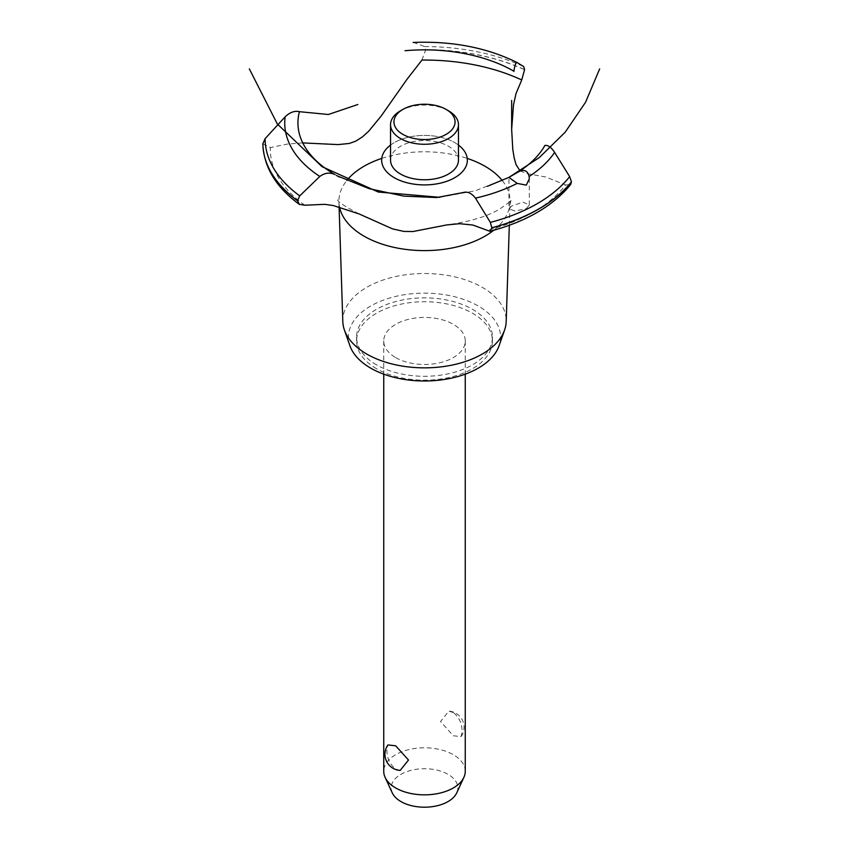 <?xml version="1.0" encoding="UTF-8"?>
<svg xmlns="http://www.w3.org/2000/svg" width="849" height="849" viewBox="0 0 849 849"><rect width="100%" height="100%" fill="white"/><g stroke="black" fill="none" stroke-linecap="round" stroke-linejoin="round"><path stroke-width="0.64" stroke-dasharray="4.25 3.18" d="M376.468 364.805A67.92 39.213 180 0 1 356.58 337.074A67.92 39.213 180 0 1 398.51 300.843A67.92 39.213 180 0 1 472.532 309.344A67.92 39.213 180 0 1 492.42 337.074A67.92 39.213 180 0 1 450.49 373.305A67.92 39.213 180 0 1 376.468 364.805M376.468 368.689A67.92 39.213 180 0 1 356.58 340.958A67.92 39.213 180 0 1 398.51 304.727A67.92 39.213 180 0 1 472.532 313.228A67.92 39.213 180 0 1 492.42 340.958A67.92 39.213 180 0 1 450.49 377.189A67.92 39.213 180 0 1 376.468 368.689M395.687 357.599A40.752 23.528 0 0 0 440.1 362.693A40.752 23.528 0 0 0 465.252 340.958A40.752 23.528 0 0 0 453.313 324.318A40.752 23.528 0 0 0 408.9 319.224A40.752 23.528 0 0 0 383.748 340.958A40.752 23.528 0 0 0 395.687 357.599M453.313 712.534L448.813 711.144L440.514 721.533L453.313 735.765L461.071 736.645L462.111 731.721C462.111 723.55 459.182 717.161 453.313 712.534M465.252 771.317A40.752 23.528 0 0 0 453.313 754.687A40.752 23.528 0 0 0 408.9 749.582A40.752 23.528 0 0 0 383.748 771.317M400.187 770.425L395.687 769.045C389.818 764.418 386.889 758.019 386.889 749.847L387.929 744.934M392.291 792.913A33.334 19.251 180 0 1 407.849 771.285A33.334 19.251 180 0 1 448.07 774.352A33.334 19.251 180 0 1 456.709 792.913M349.937 345.776A76.07 43.925 180 0 1 388.534 298.37A76.07 43.925 180 0 1 478.295 306.022A76.07 43.925 180 0 1 499.063 345.776M342.816 321.569A81.695 47.173 180 0 1 392.525 277.273A81.695 47.173 180 0 1 482.274 287.333A81.695 47.173 180 0 1 506.184 321.569M339.504 206.965A85.579 49.412 180 0 1 339.112 204.556A85.579 49.412 180 0 1 338.931 202.136A85.579 49.412 180 0 1 346.848 180.434M381.753 158.402A85.579 49.412 180 0 1 467.247 158.402M502.268 180.572A85.579 49.412 180 0 1 510.069 202.136A85.579 49.412 180 0 1 509.888 204.556A85.579 49.412 180 0 1 493.683 230.291M526.316 208.663L529.309 204.938L523.016 202.179L511.915 205.882L508.933 208.79L514.993 210.977L526.316 208.663M520.055 170.851L526.603 173.525L545.865 177.027L565.593 184.965A154.189 89.018 180 0 1 533.522 212.017A154.189 89.018 180 0 1 486.679 230.525M421.953 60.067L425.731 49.698L424.617 46.568L413.803 42.535A139.767 80.687 180 0 1 517.105 62.55M390.54 145.073A42.853 24.748 180 0 1 454.809 142.664A42.853 24.748 180 0 1 458.46 145.073A42.853 24.748 0 0 0 390.54 145.073M565.593 184.965L570.624 184.562M262.85 143.757L270.332 147.599L287.365 144.075L302.753 142.908M304.855 205.214A154.189 89.018 180 0 1 270.332 147.599M390.54 160.164A33.96 19.612 180 0 1 400.484 146.293A33.96 19.612 180 0 1 448.516 146.293A33.96 19.612 180 0 1 458.46 160.164M400.484 110.805A33.96 19.612 180 0 1 448.516 110.805M424.617 46.568A159.4 92.032 180 0 1 523.695 66.562M425.731 49.582A161.66 93.326 180 0 1 524.576 69.618M425.731 49.698A161.66 93.326 180 0 1 524.576 69.724M356.58 337.074L356.58 340.958M383.748 340.958L383.748 374.165M461.071 736.645A16.163 16.163 0 0 0 448.813 711.144M465.252 340.958L465.252 374.165M339.091 206.859L338.931 202.136M509.888 204.556L511.236 199.833C511.788 200.396 507.84 203.516 499.414 209.194C487.719 216.155 471.301 221.228 450.15 224.412M439.771 197.318L475.482 190.728L508.933 177.367L508.933 208.79M529.309 204.938L529.309 178.757M358.936 213.863C344.185 206.031 337.127 201.351 337.764 199.833L339.112 204.556M509.315 225.282L510.069 202.136M492.42 337.074L492.42 340.958"/><path stroke-width="1.27" d="M383.748 374.165L383.748 771.317A40.752 23.528 0 0 0 385.117 777.376A40.752 23.528 0 0 0 395.687 787.957A40.752 23.528 0 0 0 435.081 794.038A40.752 23.528 0 0 0 463.883 777.376A40.752 23.528 0 0 0 465.252 771.317L465.252 374.165M387.929 744.934L395.687 745.804L408.486 760.035L400.187 770.425A16.163 16.163 0 0 1 387.929 744.934M463.883 777.376L456.709 792.913A33.334 19.251 180 0 1 433.149 806.539A33.334 19.251 180 0 1 400.93 801.562A33.334 19.251 180 0 1 392.291 792.913L385.117 777.376M509.315 225.282L506.184 321.569A81.695 47.173 180 0 1 504.582 330.028L499.063 345.776A76.07 43.925 180 0 1 446.468 379.121A76.07 43.925 180 0 1 370.705 368.137A76.07 43.925 180 0 1 349.937 345.776L344.418 330.028A81.695 47.173 180 0 1 342.816 321.569L339.091 206.859M504.582 330.028A81.695 47.173 180 0 1 448.092 365.845A81.695 47.173 180 0 1 366.726 354.033A81.695 47.173 180 0 1 344.418 330.028M493.683 230.291A85.579 49.412 180 0 1 485.012 236.139A85.579 49.412 180 0 1 363.988 236.139A85.579 49.412 180 0 1 339.504 206.965M346.848 180.434A85.579 49.412 180 0 1 363.988 166.266A85.579 49.412 180 0 1 381.753 158.402M467.247 158.402A85.579 49.412 180 0 1 485.012 166.266A85.579 49.412 180 0 1 502.268 180.572M302.753 142.908L338.104 144.595L349.374 143.449L355.954 141.04L362.544 136.816L368.837 131.064L381.328 115.825L406.894 79.445L421.953 60.067A154.189 89.018 180 0 1 521.742 79.986L516.054 93.454L513.518 104.724L511.65 129.388L512.796 149.445L514.218 158.126L516.065 164.6L520.055 170.851M394.191 177.653A42.853 24.748 180 0 1 390.54 145.073A42.853 24.748 0 0 0 394.191 177.653A42.853 24.748 0 0 0 452.782 178.757A42.853 24.748 0 0 0 458.46 145.073A42.853 24.748 180 0 1 454.809 177.653A42.853 24.748 180 0 1 394.191 177.653M513.878 71.465L513.91 71.21A126.565 73.067 180 0 0 405.026 50.728M357.832 104.512L328.372 114.498L299.442 111.686A126.565 73.067 180 0 0 334.92 174.554L335.122 174.661M518.686 171.731C524.173 169.015 527.654 170.607 529.118 176.496L529.309 178.757L526.316 185.135L517.179 183.384L508.933 177.367L518.781 171.678A126.565 73.067 180 0 0 544.909 145.444M487.294 186.345L508.933 177.367L539.285 157.596L565.158 132.242L585.555 102.273L599.659 68.896M463.416 192.479C467.619 191.343 471.641 193.222 475.472 198.125L490.351 222.406L491.889 227.861L489.915 231.31L472.819 225.027L459.606 223.701L446.892 224.9L413.007 231.533L403.933 231.427L392.599 228.912L358.936 213.863L333.275 205.543L324.806 204.333L304.855 205.214L299.336 204.354L297.543 200.693L299.729 195.864L319.818 176.454C324.796 172.782 329.847 172.156 335.005 174.597M489.915 231.31C526.04 221.706 552.943 206.116 570.624 184.562L571.441 181.824L569.658 176.624L554.641 152.417C551.224 147.27 547.966 144.946 544.856 145.455M337.732 176.051L369.188 188.669L403.944 196.151L436.768 197.541L463.299 192.521M513.889 71.316C514.749 65.405 515.821 62.486 517.105 62.55L523.695 66.562L524.576 69.618L521.742 79.986M297.543 200.799A161.66 93.326 180 0 1 262.85 143.736L265.1 138.663L285.147 116.812C289.965 112.248 294.752 110.55 299.517 111.718M448.516 110.805L446.118 109.415L448.516 110.805A33.96 19.612 180 0 1 458.46 124.665L458.46 160.164A33.96 19.612 180 0 1 437.5 178.279A33.96 19.612 180 0 1 400.484 174.024A33.96 19.612 180 0 1 390.54 160.164L390.54 124.665A33.96 19.612 180 0 1 400.484 110.805L402.882 109.415A30.564 17.649 0 0 0 402.882 134.375A30.564 17.649 0 0 0 446.118 134.375A30.564 17.649 0 0 0 446.118 109.415A30.564 17.649 0 0 0 402.882 109.415M458.46 124.665A33.96 19.612 180 0 1 437.5 142.781A33.96 19.612 180 0 1 400.484 138.536A33.96 19.612 180 0 1 390.54 124.665M517.179 183.384A139.767 80.687 180 0 1 475.472 198.125M569.658 176.624A159.4 92.032 180 0 1 537.215 203.675A159.4 92.032 180 0 1 490.351 222.406M554.641 152.417A139.767 80.687 180 0 1 529.118 176.496M571.441 181.824A161.66 93.326 180 0 1 538.807 208.907A161.66 93.326 180 0 1 491.889 227.744M571.441 181.93A161.66 93.326 180 0 1 538.807 209.024A161.66 93.326 180 0 1 491.889 227.861M297.543 200.693A161.66 93.326 180 0 1 262.85 143.63M299.729 195.864A159.4 92.032 180 0 1 265.1 138.663M319.818 176.454A139.767 80.687 180 0 1 285.147 116.812M249.341 68.896L277.315 123.975L321.994 166.637L378.272 192.033L439.771 197.318M336.406 175.414L339.536 177.091M511.65 129.388L511.65 100.447M299.336 204.354C275.925 187.215 263.763 167.02 262.85 143.746M517.083 62.539C486.859 47.597 452.199 40.901 413.102 42.45"/></g></svg>
